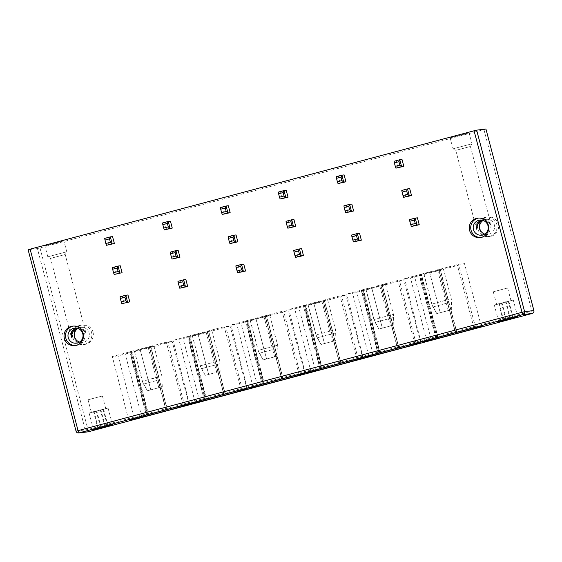 <?xml version="1.0" encoding="UTF-8"?>
<svg xmlns="http://www.w3.org/2000/svg" width="562" height="562" viewBox="0 0 562 562"><rect width="100%" height="100%" fill="white"/><g stroke="black" fill="none" stroke-linecap="round" stroke-linejoin="round"><path stroke-width="0.42" stroke-dasharray="2.81 2.11" d="M485.926 129.049L37.394 248.587L85.354 430.099A2.374 2.36 -96.8 0 0 87.918 431.855M39.972 247.94L87.932 429.459L76.081 431.209L28.121 249.697L37.394 248.587M450.232 137.866L469.108 132.857L450.232 137.866M63.808 240.866L44.932 245.875L63.808 240.866M47.889 256.792L66.773 251.776L47.889 256.792M50.601 258.372L65.185 254.502L50.601 258.372M75.744 328.089L76.861 327.864L82.361 329.128L85.958 333.343L83.155 328.672L78.722 327.639L76.699 328.18M79.509 342.082A7.573 7.517 -96.8 0 0 89.14 332.957A7.573 7.517 -96.8 0 0 77.879 328.475M72.751 337.369A9.807 9.73 -96.8 0 0 83.316 344.597A9.807 9.73 -96.8 0 0 91.557 332.353A9.807 9.73 -96.8 0 0 80.991 325.124A9.807 9.73 -96.8 0 0 72.751 337.369M93.025 332.177A9.807 9.73 83.2 0 1 84.792 344.422A9.807 9.73 83.2 0 1 74.226 337.193A9.807 9.73 83.2 0 1 82.459 324.948A9.807 9.73 83.2 0 1 93.025 332.177M73.334 326.072A9.807 9.73 83.2 0 1 84.63 333.182A9.807 9.73 83.2 0 1 75.659 345.482M479.449 229.184A9.807 9.73 -96.8 0 0 490.015 236.412A9.807 9.73 -96.8 0 0 498.248 224.175A9.807 9.73 -96.8 0 0 487.683 216.946A9.807 9.73 -96.8 0 0 479.449 229.184M477.974 229.359A9.807 9.73 -96.8 0 0 488.54 236.588A9.807 9.73 -96.8 0 0 496.78 224.35A9.807 9.73 -96.8 0 0 486.207 217.122A9.807 9.73 -96.8 0 0 477.974 229.359M478.557 218.063A9.807 9.73 83.2 0 1 489.853 225.179A9.807 9.73 83.2 0 1 480.882 237.48M484.732 234.073A7.573 7.517 -96.8 0 0 494.363 224.955A7.573 7.517 -96.8 0 0 483.102 220.466M480.96 220.079L482.084 219.854L487.598 221.133L491.181 225.334L488.392 220.676L483.945 219.637L481.922 220.171M470.352 146.492L455.761 150.37L470.352 146.492M453.113 148.782L471.996 143.774L453.113 148.782M120.261 265.798L114.564 267.315L116.383 274.207M127.967 294.98L122.27 296.497L124.097 303.389M170.441 221.189L164.743 222.707L166.563 229.598M178.147 250.371L172.45 251.888L174.276 258.78M185.86 279.546L180.163 281.063L181.983 287.962M228.327 205.755L222.629 207.28L224.449 214.171M236.04 234.937L230.343 236.454L232.162 243.353M243.746 264.119L238.049 265.636L239.869 272.528M286.22 190.328L280.522 191.846L282.342 198.737M293.926 219.51L288.229 221.028L290.048 227.919M301.639 248.692L295.942 250.209L297.762 257.101M344.106 174.901L338.408 176.419L340.228 183.31M351.819 204.076L346.122 205.601L347.941 212.492M359.525 233.258L353.828 234.775L355.648 241.674M401.999 159.468L396.294 160.985L398.121 167.883M409.705 188.649L404.008 190.167L405.827 197.058M417.411 217.831L411.714 219.349L413.541 226.24M112.548 236.616L106.85 238.133L108.677 245.025M106.464 245.292L104.644 238.4L106.85 238.133M114.177 274.474L112.351 267.582L114.564 267.315M121.884 303.656L120.064 296.764L122.27 296.497M179.777 288.222L177.95 281.33L180.163 281.063M172.063 259.047L170.244 252.148L172.45 251.888M164.357 229.865L162.53 222.974L164.743 222.707M237.663 272.795L235.843 265.903L238.049 265.636M229.949 243.613L228.13 236.721L230.343 236.454M222.243 214.431L220.423 207.54L222.629 207.28M295.549 257.368L293.729 250.469L295.942 250.209M287.842 228.186L286.023 221.295L288.229 221.028M280.129 199.004L278.309 192.113L280.522 191.846M353.442 241.934L351.622 235.042L353.828 234.775M345.728 212.752L343.909 205.861L346.122 205.601M338.022 183.577L336.202 176.679L338.408 176.419M411.328 226.507L409.508 219.616L411.714 219.349M403.621 197.325L401.795 190.434L404.008 190.167M395.908 168.143L394.088 161.252L396.294 160.985M533.9 310.554L531.898 311.123L483.938 129.611M148.572 414.419L131.922 351.306L112.316 356.554L118.189 355.851L125.2 353.983A29.709 0.52 165.2 0 0 168.003 342.574L172.162 341.464L166.289 342.167L129.653 351.847L131.915 351.306L148.593 414.496M128.649 419.828L112.316 356.554M165.916 409.874L149.232 346.691L166.078 409.754M150.799 389.838L140.177 349.634L134.501 351.145L153.939 345.988L134.402 351.145L148.192 347.506L140.149 349.627L150.813 389.838L147.399 390.752L143.584 384.099A11.886 11.809 84 0 1 142.418 381.24A11.886 11.774 -97.5 0 0 143.612 384.092L147.399 390.752L162.263 386.804L150.813 389.838M183.282 405.265L166.289 342.167M189.183 404.563L172.162 341.464M184.526 405.118L168.003 342.574M141.68 416.358L125.2 353.983M134.339 418.311L118.189 355.851M134.501 351.145L142.355 381.233L159.018 376.702L152.801 378.655L142.446 381.233L134.473 351.152M456.646 332.409L439.976 269.219L438.852 269.486L455.375 332.725M439.976 269.149L438.852 269.486L455.529 332.606L438.852 269.416L440.151 269.093L456.667 332.318M439.976 269.219L458.585 264.259L464.458 263.557L457.447 265.426A29.709 0.52 -14.8 0 1 414.644 276.834L410.485 277.944L404.612 278.647L421.381 274.158L438.03 337.27M437.7 337.362L421.022 274.235L421.367 274.158L438.044 337.348M421.022 274.235L438.852 269.416M429.621 272.486L443.383 268.84L423.846 274.003L429.621 272.486L440.243 312.69L436.843 313.603L451.707 309.655L436.772 313.603L433.028 306.95A11.886 11.809 84 0 1 431.862 304.091L448.462 299.553L431.89 304.084A11.886 11.774 -97.5 0 0 433.056 306.943L436.843 313.603M475.578 327.358L458.585 264.259M481.479 326.655L464.458 263.557M473.928 327.801L457.447 265.426M431.124 339.209L414.644 276.834M426.642 340.403L410.485 277.944M420.952 341.921L404.612 278.647M423.945 273.996L431.89 304.084M429.635 272.479L440.215 312.69L448.258 310.568L436.822 313.603M423.917 274.003L431.862 304.091M206.465 398.992L189.815 335.879L173.054 340.361L183.086 338.556A29.709 0.52 165.2 0 0 225.889 327.14L230.048 326.037L224.175 326.74L187.539 336.42L189.808 335.879L206.486 399.062M189.387 403.642L173.054 340.361M223.809 394.447L207.125 331.264L223.964 394.327M198.035 334.2L208.664 374.411L198.063 334.2L192.387 335.718L211.825 330.554L192.295 335.718L206.078 332.079L198.035 334.2L208.699 374.411L205.285 375.318L201.477 368.665A11.886 11.809 84 0 1 200.311 365.806L219.777 360.642L200.339 365.806A11.886 11.774 -97.5 0 0 201.505 368.665L205.285 375.318L220.149 371.377L208.699 374.411M204.54 399.512L187.856 336.35M225.137 394.025L208.446 330.863M241.168 389.838L224.175 326.74M247.069 389.136L230.048 326.037M242.412 389.691L225.889 327.14M199.566 400.931L183.086 338.556M195.077 402.125L178.92 339.659M192.387 335.718L200.339 365.806M192.359 335.718L200.311 365.806M264.351 383.565L247.709 320.445L230.94 324.934L236.813 324.232L240.972 323.122A29.709 0.52 165.2 0 0 283.775 311.713L287.941 310.603L282.068 311.306L245.425 320.986L247.694 320.445L264.372 383.635M247.28 388.209L230.94 324.934M281.695 379.02L265.011 315.83L281.85 378.9M263.156 359.891L266.578 358.985L255.956 318.773L250.273 320.291L269.711 315.127L250.181 320.291L263.971 316.645L255.928 318.773L266.592 358.978L263.178 359.891L278.042 355.943L263.1 359.891L259.363 353.238A11.886 11.809 84 0 1 258.197 350.379L277.663 345.216L258.225 350.379A11.886 11.774 -97.5 0 0 259.391 353.231L263.178 359.891M262.433 384.078L245.742 320.923M283.023 378.598L266.339 315.43M299.061 374.411L282.068 311.306M304.962 373.702L287.941 310.603M300.305 374.264L283.775 311.713M257.452 385.497L240.972 323.122M252.97 386.691L236.813 324.232M250.273 320.291L258.225 350.379M255.928 318.773L266.55 358.978L274.593 356.856L266.592 358.978M250.245 320.291L258.197 350.379M322.244 368.131L305.595 305.018L288.826 309.507L294.699 308.805L298.858 307.695A29.709 0.52 165.2 0 0 341.668 296.286L345.827 295.176L339.954 295.879L303.318 305.559L305.588 305.018L322.265 368.208M305.166 372.782L288.826 309.507M339.589 363.586L322.897 300.403L339.743 363.466M321.043 344.464L324.464 343.551L313.842 303.339L308.166 304.857L327.604 299.701L308.067 304.857L321.857 301.218L313.814 303.339L324.478 343.551L321.064 344.464L335.928 340.516L320.993 344.464L317.256 337.804A11.886 11.809 84 0 1 316.083 334.952L332.683 330.414L316.111 334.945A11.886 11.774 -97.5 0 0 317.277 337.804L321.064 344.464M320.319 368.651L303.635 305.489M340.916 363.171L324.225 300.003M356.947 358.978L339.954 295.879M362.848 358.275L345.827 295.176M358.191 358.83L341.668 296.286M315.338 370.07L298.858 307.695M310.856 371.264L294.699 308.805M316.083 334.952L308.138 304.864L316.111 334.945M313.814 303.339L324.436 343.551L332.479 341.422L324.478 343.551M380.13 352.704L363.488 289.585L346.719 294.074L352.592 293.371L356.751 292.261A29.709 0.52 165.2 0 0 399.554 280.852L403.713 279.743L397.847 280.445L361.204 290.132L363.474 289.585L380.151 352.774M363.059 357.355L346.719 294.074M397.474 348.159L380.79 284.969L397.629 348.04M378.928 329.037L390.372 325.995L382.364 328.124L371.728 287.913L366.052 289.43L385.49 284.267L365.96 289.43L379.743 285.784L371.707 287.913L382.364 328.124L378.957 329.03L393.814 325.089L378.879 329.03L375.142 322.377A11.886 11.809 84 0 1 373.976 319.518L393.442 314.355L374.004 319.518A11.886 11.774 -97.5 0 0 375.17 322.377L378.957 329.03M378.212 353.217L361.521 290.062M398.802 347.738L382.111 284.576M414.84 343.551L397.847 280.445M420.741 342.841L403.713 279.743M416.084 343.403L399.554 280.852M373.231 354.643L356.751 292.261M368.749 355.837L352.592 293.371M373.976 319.518L366.024 289.43L374.004 319.518M108.059 426.073L103.654 409.417L103.106 409.48L108.052 408.019L89.098 413.028L103.654 409.417M107.433 425.848L103.106 409.48M101.132 427.422L96.854 411.229M100.605 427.563L96.306 411.293M98.42 428.146L94.044 411.567M97.893 428.293L93.496 411.63M104.694 426.481L100.296 409.817M105.242 426.41L100.844 409.754M105.698 408.623L91.395 412.424L105.698 408.623M102.354 395.992L88.051 399.786L102.354 395.992M506.355 319.413L502.077 303.22L494.314 305.026L513.275 300.01L502.077 303.22M505.828 319.553L501.529 303.29M513.282 318.071L508.877 301.408M496.675 304.414L510.977 300.621L496.675 304.414M503.643 320.143L499.267 303.557M503.116 320.284L498.712 303.628M509.917 318.471L505.512 301.815M510.465 318.408L506.067 301.745M512.656 317.846L508.329 301.478M493.338 291.776L507.641 287.983L493.338 291.776M532.221 313.455L531.898 311.123L87.932 429.459L88.255 431.792M130.925 351.594L147.588 414.784M131.571 351.383L148.249 414.51M146.696 414.925L130.012 351.77M147.349 414.749L130.651 351.559M166.106 409.747L149.408 346.564M167.223 409.466L150.532 346.297M150.525 346.368L167.188 409.558M143.612 384.092L159.538 379.736L143.584 384.099M437.046 337.629L420.376 274.439M436.14 337.776L419.456 274.621M436.793 337.6L420.095 274.418M433.056 306.943L448.982 302.588L433.028 306.95M188.818 336.16L205.481 399.35M189.457 335.957L206.142 399.076M205.235 399.322L188.544 336.132M223.992 394.32L207.301 331.13M208.411 330.941L225.074 394.131M201.505 368.665L220.171 363.712L201.477 368.665M246.704 320.733L263.374 383.923M247.35 320.523L264.028 383.649M263.128 383.888L246.43 320.705M281.885 378.886L265.187 315.703M266.297 315.507L282.967 378.697M259.391 353.231L275.317 348.876L259.363 353.238M304.597 305.299L321.26 368.489M305.236 305.096L321.914 368.222M321.014 368.461L304.316 305.271M339.771 363.459L323.08 300.277M324.19 300.08L340.853 363.27M317.277 337.804L335.95 332.852L317.256 337.804M362.483 289.873L379.146 353.062M363.129 289.669L379.807 352.788M378.9 353.027L362.209 289.844M397.657 348.033L380.966 284.843M382.076 284.653L398.746 347.843M375.17 322.377L393.836 317.418L375.142 322.377M85.782 332.444L65.185 254.502L66.773 251.783L63.885 240.866M71.093 336.181L50.538 258.372L47.819 256.792L44.932 245.875M74.606 328.138L76.861 327.864M78.722 327.639L80.977 327.372M76.411 343.178L82.776 342.42M83.316 344.597L84.792 344.422M74.922 345.602L76.397 345.426M80.991 325.124L82.459 324.948M72.596 326.129L74.065 325.953M490.015 236.412L488.54 236.588M481.62 237.417L480.145 237.593M487.683 216.946L486.207 217.122M479.288 217.951L477.819 218.126M487.999 234.41L481.627 235.176M482.084 219.854L479.829 220.128M486.2 219.363L483.945 219.637M450.155 137.866L453.035 148.782L455.761 150.37L476.316 228.172M469.108 132.857L471.996 143.774L470.408 146.499L491.005 224.435M129.653 351.847L146.345 415.037M150.707 346.241L167.399 409.431M149.225 346.691L165.902 409.803M134.402 351.145L142.355 381.233L147.328 390.752M153.939 345.988L161.884 376.076L162.263 386.804M140.149 349.627L150.771 389.838M148.192 347.506L158.814 387.717M455.353 332.655L438.676 269.542M435.789 337.888L419.097 274.699M456.843 332.283L440.151 269.093M423.846 274.003L431.799 304.084L436.772 313.603M443.383 268.84L451.328 298.928L451.707 309.655M429.593 272.479L440.215 312.69M437.636 270.357L448.258 310.568M187.539 336.42L204.238 399.603M208.586 330.814L225.285 393.997M207.111 331.264L223.788 394.376M192.295 335.718L200.241 365.806L205.214 375.318M211.825 330.554L219.777 360.642L220.149 371.377M206.078 332.079L216.707 372.283M245.425 320.986L262.124 384.176M266.479 315.387L283.171 378.57M265.004 315.83L281.674 378.943M250.181 320.291L258.134 350.379L263.1 359.891M269.711 315.127L277.663 345.216L278.042 355.943M263.971 316.645L274.593 356.856M303.318 305.559L320.01 368.742M324.365 299.953L341.064 363.143M322.89 300.403L339.567 363.516M308.067 304.857L316.02 334.945L320.993 344.464M327.604 299.701L335.549 329.789L335.928 340.516M321.857 301.218L332.479 341.422M361.204 290.132L377.903 353.315M382.258 284.527L398.95 347.709M380.783 284.969L397.453 348.082M365.96 289.43L373.906 319.518L378.879 329.03M385.49 284.267L393.442 314.355L393.814 325.089M371.707 287.913L382.329 328.124M379.743 285.784L390.372 325.995M89.098 413.028L93.496 429.684M108.052 408.019L112.456 424.675M88.051 399.786L91.395 412.424M102.417 395.992L105.754 408.63M498.719 321.682L494.314 305.026M517.679 316.673L513.275 300.01M496.618 304.414L493.274 291.776M510.977 300.621L507.641 287.983"/><path stroke-width="0.84" d="M88.255 431.792L88.248 431.792A2.374 2.374 0 0 1 87.918 431.855L87.918 431.855A2.374 2.36 -96.8 0 0 88.241 431.792L532.214 313.455A2.374 2.374 0 0 0 533.9 310.554L533.879 310.554A2.374 2.36 83.2 0 1 532.207 313.455L522.934 314.565A2.374 2.36 83.2 0 0 524.606 311.664L533.879 310.554L485.94 129.035L476.646 130.145L524.606 311.664L522.028 312.303L522.934 314.565L78.961 432.902L78.062 430.64L522.028 312.303L474.068 130.791L476.646 130.145M474.068 130.791L28.121 249.697M76.699 328.18L72.519 331.931L71.43 337.214L71.753 331.109L75.744 328.089M68.241 337.593A7.573 7.517 83.2 0 1 74.606 328.138A7.573 7.517 83.2 0 1 82.776 333.723A7.573 7.517 83.2 0 1 76.411 343.178A7.573 7.517 83.2 0 1 68.241 337.593M77.879 328.475A7.573 7.517 -96.8 0 0 79.509 342.082M75.659 345.482A9.807 9.73 83.2 0 1 65.831 338.198A9.807 9.73 83.2 0 1 73.334 326.072M83.162 333.357A9.807 9.73 83.2 0 1 74.922 345.602A9.807 9.73 83.2 0 1 64.356 338.373A9.807 9.73 83.2 0 1 72.596 326.129A9.807 9.73 83.2 0 1 83.162 333.357M480.882 237.48A9.807 9.73 83.2 0 1 471.054 230.188A9.807 9.73 83.2 0 1 478.557 218.063M469.579 230.364A9.807 9.73 -96.8 0 0 480.145 237.593A9.807 9.73 -96.8 0 0 488.385 225.355A9.807 9.73 -96.8 0 0 477.819 218.126A9.807 9.73 -96.8 0 0 469.579 230.364M483.102 220.466A7.573 7.517 -96.8 0 0 484.732 234.073M473.464 229.584A7.573 7.517 83.2 0 1 479.829 220.128A7.573 7.517 83.2 0 1 487.992 225.713A7.573 7.517 83.2 0 1 481.627 235.176A7.573 7.517 83.2 0 1 473.464 229.584M481.922 220.171L477.735 223.929L476.653 229.205L476.962 223.128L480.96 220.079M122.08 272.689L114.177 274.474L122.08 272.689L120.261 265.798L118.048 266.065L119.875 272.956L118.111 271.474L117.198 268.025L118.048 266.065L112.351 267.582L112.639 269.24L117.198 268.025M129.794 301.871L121.884 303.656L129.794 301.871L127.967 294.98L125.762 295.24L127.581 302.138L125.818 300.649L124.912 297.207L125.762 295.24L120.064 296.764L120.352 298.422L124.912 297.207M172.26 228.081L164.357 229.865L170.054 228.348L168.228 221.449L170.441 221.189L172.26 228.081L170.054 228.348L168.291 226.858L167.378 223.416L168.228 221.449L162.53 222.974L162.818 224.631L167.378 223.416M179.973 257.263L172.063 259.047L177.761 257.522L175.941 250.631L178.147 250.371L179.973 257.263L177.761 257.522L175.997 256.04L175.091 252.598L175.941 250.631L170.244 252.148L170.532 253.813L175.091 252.598M187.68 286.444L179.777 288.222L185.474 286.704L183.648 279.813L185.86 279.546L187.68 286.444L185.474 286.704L183.711 285.222L182.798 281.773L183.648 279.813L177.95 281.33L178.238 282.988L182.798 281.773M230.153 212.654L222.243 214.431L227.94 212.914L226.121 206.022L228.327 205.755L230.153 212.654L227.94 212.914L226.177 211.431L225.271 207.982L226.121 206.022L220.423 207.54L220.711 209.197L225.271 207.982M237.859 241.829L229.949 243.613L235.654 242.096L233.827 235.204L236.04 234.937L237.859 241.829L235.654 242.096L233.89 240.613L232.977 237.164L233.827 235.204L228.13 236.721L228.418 238.379L232.977 237.164M245.566 271.01L237.663 272.795L243.36 271.277L241.541 264.386L243.746 264.119L245.566 271.01L243.36 271.277L241.597 269.795L240.691 266.346L241.541 264.386L235.843 265.903L236.131 267.561L240.691 266.346M288.039 197.22L280.129 199.004L285.826 197.487L284.007 190.595L286.22 190.328L288.039 197.22L285.826 197.487L284.07 196.005L283.157 192.555L284.007 190.595L278.309 192.113L278.597 193.771L283.157 192.555M295.745 226.402L287.842 228.186L293.54 226.669L291.72 219.77L293.926 219.51L295.745 226.402L293.54 226.669L291.776 225.179L290.87 221.737L291.72 219.77L286.023 221.295L286.311 222.952L290.87 221.737M303.459 255.584L295.549 257.368L301.246 255.843L299.427 248.952L301.639 248.692L303.459 255.584L301.246 255.843L299.49 254.361L298.577 250.919L299.427 248.952L293.729 250.469L294.017 252.134L298.577 250.919M345.925 181.793L338.022 183.577L343.719 182.053L341.9 175.161L344.106 174.901L345.925 181.793L343.719 182.053L341.956 180.571L341.05 177.128L341.9 175.161L336.202 176.679L336.49 178.344L341.05 177.128M353.638 210.975L345.728 212.752L351.426 211.235L349.606 204.343L351.819 204.076L353.638 210.975L351.426 211.235L349.669 209.752L348.756 206.303L349.606 204.343L343.909 205.861L344.197 207.518L348.756 206.303M361.345 240.15L353.442 241.934L359.139 240.417L357.32 233.525L359.525 233.258L361.345 240.15L359.139 240.417L357.376 238.934L356.463 235.485L357.32 233.525L351.622 235.042L351.91 236.7L356.463 235.485M403.818 166.359L395.908 168.143L401.605 166.626L399.786 159.734L401.999 159.468L403.818 166.359L401.605 166.626L399.849 165.144L398.936 161.694L399.786 159.734L394.088 161.252L394.376 162.91L398.936 161.694M411.524 195.541L403.621 197.325L409.319 195.808L407.499 188.916L409.705 188.649L411.524 195.541L409.319 195.808L407.555 194.326L406.642 190.876L407.499 188.916L401.795 190.434L402.09 192.092L406.642 190.876M419.238 224.723L411.328 226.507L417.025 224.99L415.206 218.091L417.411 217.831L419.238 224.723L417.025 224.99L415.269 223.5L414.356 220.058L415.206 218.091L409.508 219.616L409.796 221.273L414.356 220.058M114.374 243.508L106.464 245.292L114.374 243.508L112.548 236.616L110.342 236.883L112.161 243.775L110.398 242.292L105.846 243.508L106.464 245.292M105.846 243.508L104.644 238.4L110.342 236.883L109.492 238.843L110.398 242.292M104.932 240.058L109.492 238.843M112.639 269.24L113.552 272.689L118.111 271.474M113.552 272.689L114.177 274.474M120.352 298.422L121.266 301.864L125.818 300.649M121.266 301.864L121.884 303.656M179.777 288.222L178.238 282.988M179.152 286.437L183.711 285.222M175.997 256.04L171.445 257.255L172.063 259.047M171.445 257.255L170.532 253.813M168.291 226.858L163.732 228.074L164.357 229.865M163.732 228.074L162.818 224.631M237.663 272.795L236.131 267.561M237.038 271.01L241.597 269.795M233.89 240.613L229.331 241.829L229.949 243.613M229.331 241.829L228.418 238.379M226.177 211.431L221.618 212.647L222.243 214.431M221.618 212.647L220.711 209.197M295.549 257.368L294.017 252.134M294.931 255.577L299.49 254.361M291.776 225.179L287.217 226.395L287.842 228.186M287.217 226.395L286.311 222.952M284.07 196.005L279.511 197.22L280.129 199.004M279.511 197.22L278.597 193.771M353.442 241.934L351.91 236.7M352.817 240.15L357.376 238.934M349.669 209.752L345.11 210.968L345.728 212.752M345.11 210.968L344.197 207.518M341.956 180.571L337.397 181.786L338.022 183.577M337.397 181.786L336.49 178.344M411.328 226.507L409.796 221.273M410.71 224.716L415.269 223.5M407.555 194.326L402.996 195.541L403.621 197.325M402.996 195.541L402.09 192.092M399.849 165.144L395.29 166.359L395.908 168.143M395.29 166.359L394.376 162.91M28.1 249.697L76.06 431.209A2.374 2.374 0 0 0 78.638 432.965L78.638 432.965A2.374 2.36 -96.8 0 1 76.081 431.209L78.062 430.64L30.102 249.121M87.918 431.855L78.638 432.965A2.374 2.36 -96.8 0 0 78.961 432.902L88.241 431.792L532.214 313.455M455.375 332.725L475.578 327.358L481.479 326.655L474.138 328.608A29.709 0.52 -14.8 0 1 431.335 340.017L426.853 341.218L420.952 341.921L455.375 332.725M223.964 394.327L241.168 389.838L247.069 389.136L242.58 390.33A29.709 0.52 165.2 0 1 199.777 401.739L195.288 402.933L189.387 403.642L204.54 399.512M223.978 394.391L204.547 399.533M281.85 378.9L299.061 374.411L304.962 373.702L300.473 374.896A29.709 0.52 165.2 0 1 257.663 386.312L253.181 387.506L247.28 388.209L262.433 384.078M281.864 378.964L262.44 384.106M339.743 363.466L356.947 358.978L362.848 358.275L358.359 359.469A29.709 0.52 165.2 0 1 315.556 370.878L311.067 372.072L305.166 372.782L320.319 368.651M339.757 363.53L320.326 368.679M397.629 348.04L414.84 343.551L420.741 342.841L416.252 344.042A29.709 0.52 165.2 0 1 373.442 355.451L368.953 356.645L363.059 357.355L378.212 353.217M397.643 348.103L378.219 353.245M108.059 426.073L112.456 424.675L104.694 426.481L93.496 429.684L108.059 426.073M506.481 319.883L498.719 321.682L503.116 320.284L517.679 316.673L506.481 319.883L506.355 319.413M166.078 409.754L183.282 405.265L189.183 404.563L184.694 405.757A29.709 0.52 165.2 0 1 141.891 417.166L134.55 419.126L128.649 419.828L146.696 414.925M166.092 409.817L146.703 414.953M184.694 405.757L184.526 405.118M141.891 417.166L141.68 416.358M134.55 419.126L134.339 418.311M474.138 328.608L473.928 327.801M431.335 340.017L431.124 339.209M426.853 341.218L426.642 340.403M242.58 390.33L242.412 389.691M199.777 401.739L199.566 400.931M195.288 402.933L195.077 402.125M300.473 374.896L300.305 374.264M257.663 386.312L257.452 385.497M253.181 387.506L252.97 386.691M358.359 359.469L358.191 358.83M315.556 370.878L315.338 370.07M311.067 372.072L310.856 371.264M416.252 344.042L416.084 343.403M373.442 355.451L373.231 354.643M368.953 356.645L368.749 355.837M101.258 427.886L101.132 427.422M100.71 427.956L100.605 427.563M505.933 319.947L505.828 319.553M533.9 310.554L485.94 129.035"/></g></svg>
